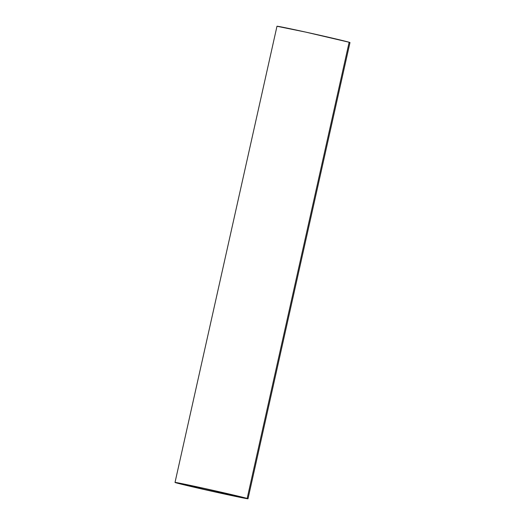 <?xml version="1.0" encoding="UTF-8"?>
<svg xmlns="http://www.w3.org/2000/svg" width="525" height="525" viewBox="0 0 525 525"><rect width="100%" height="100%" fill="white"/><g stroke="black" fill="none" stroke-linecap="round" stroke-linejoin="round"><path stroke-width="0.79" d="M218.689 492.719A34.282 0.518 12.6 0 1 178.067 483.105A34.282 0.518 12.6 0 1 204.343 488.467L244.965 498.054L224.923 494.077L188.324 485.796L178.835 483.4L180.357 483.433L204.343 488.467A34.282 0.518 12.6 0 1 244.972 498.061A34.282 0.518 12.6 0 1 218.689 492.719L218.695 491.676L218.689 492.719M276.99 26.263L305.662 32.091L349.138 42.249L247.163 498.435A37.4 0.571 12.6 0 1 248.017 498.75A37.4 0.571 12.6 0 1 215.388 492.037A37.4 0.571 12.6 0 1 175.862 482.751L219.338 492.909L248.01 498.737L247.163 498.435L349.138 42.249A37.4 0.571 -167.4 0 0 309.612 32.963A37.4 0.571 -167.4 0 0 276.983 26.25L175.015 482.436A37.4 0.571 12.6 0 1 207.644 489.149A37.4 0.571 12.6 0 1 247.163 498.435L203.693 488.276L175.862 482.751A37.4 0.571 12.6 0 1 175.015 482.436M248.017 498.75L349.985 42.564A37.4 0.571 -167.4 0 0 349.138 42.249L349.978 42.551L349.414 42.538"/></g></svg>

